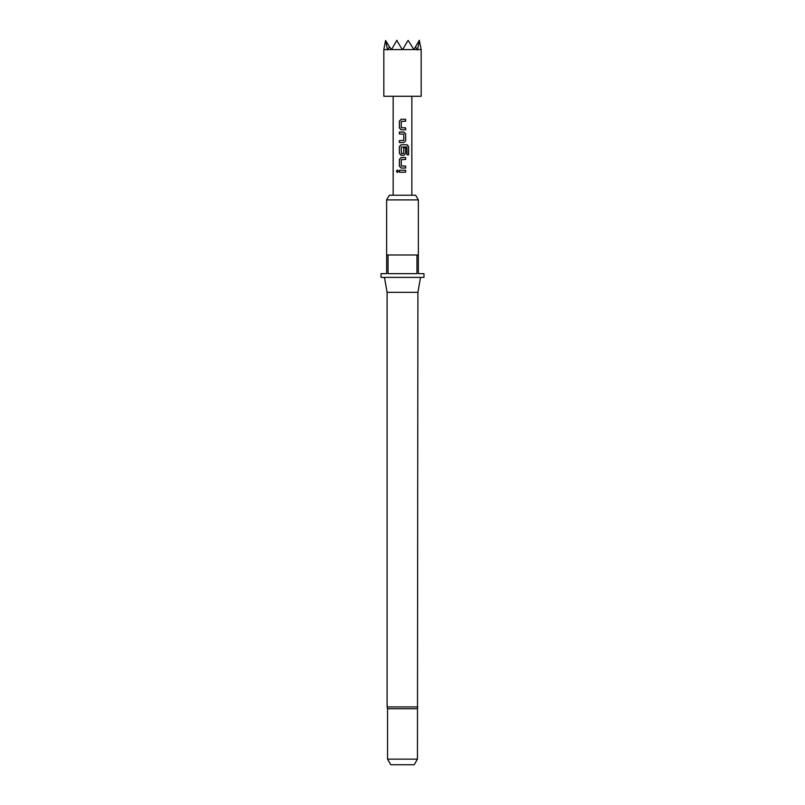 <?xml version="1.0" encoding="UTF-8"?>
<svg xmlns="http://www.w3.org/2000/svg" width="805" height="805" viewBox="0 0 805 805"><rect width="100%" height="100%" fill="white"/><g stroke="black" fill="none" stroke-linecap="round" stroke-linejoin="round"><path stroke-width="1.21" d="M397.398 170.026L396.503 171.244L397.398 172.451M398.395 171.244L397.338 170.026L396.372 171.244L397.348 172.451L398.395 171.244M401.172 119.281L399.431 121.112L399.431 127.975L401.172 129.806M405.589 129.806L405.589 127.844M399.431 140.583L399.431 142.545M399.431 132.03L399.431 133.982M401.172 144.769L399.431 146.601L399.431 153.463L401.172 155.295M403.879 155.295L405.65 153.463L405.65 147.838L403.748 147.838L403.748 153.413L401.403 153.544L401.272 147.073L406.907 146.943L407.018 154.832L408.628 154.832L408.628 146.601L407.139 144.769L401.142 144.769L399.371 146.601L399.371 153.463L401.142 155.295L403.879 155.295L405.589 153.463L405.589 147.838M401.172 157.518L399.431 159.34L399.431 166.202L401.172 168.034M405.589 168.034L405.589 166.072M399.431 170.257L399.431 172.22M417.443 708.732L387.557 708.732L387.557 759.145L417.443 759.145L417.906 292.336L420.542 277.393M417.906 706.921L387.094 706.921L387.094 292.336L417.906 292.336M386.631 199.902L389.328 195.233L415.672 195.233L418.369 199.902L386.631 199.902L386.631 254.984L418.369 254.984L418.369 273.66L423.973 273.66L423.973 277.393L381.027 277.393L381.027 273.66L386.631 273.66L386.631 254.984M388.04 254.984L388.04 273.66L416.96 273.66L416.96 254.984M387.557 759.145L390.797 764.75L414.203 764.75L417.443 759.145M383.824 49.95L383.824 96.268L421.176 96.268L421.176 49.95M417.594 49.588L421.176 49.588L419.304 40.25L415.531 46.791L417.443 49.95L419.435 40.471M415.531 46.791L413.911 49.588L417.282 49.588M413.911 49.588L408.226 40.471M407.813 40.743L402.711 49.588L413.488 49.588M402.5 119.281L405.65 119.281L405.65 121.243L401.272 121.374L401.272 127.713L405.65 127.844L405.65 129.806L401.142 129.806L399.371 127.975L399.371 121.112L401.142 119.281L402.5 119.281M403.879 142.545L399.371 142.545L399.371 140.583L403.748 140.452L403.748 134.113L399.371 133.982L399.371 132.03L403.879 132.03L405.65 133.851L405.65 140.714L403.879 142.545L405.65 140.714M402.5 157.518L405.65 157.518L405.65 159.471L401.272 159.601L401.272 165.941L405.65 166.072L405.65 168.034L401.142 168.034L399.371 166.202L399.371 159.34L401.142 157.518L402.5 157.518M402.5 170.257L405.65 170.257L405.65 172.22L399.371 172.22L399.371 170.257L402.5 170.257M396.774 40.471L402.289 49.588L391.512 49.588L396.895 40.25L397.187 40.743M387.406 49.588L383.824 49.588L385.565 40.471L387.557 49.95L389.469 46.791L391.512 49.588M387.718 49.588L391.089 49.588M385.565 40.471L389.469 46.791M405.589 172.22L405.589 170.257M405.589 159.471L405.589 157.518M408.497 154.832L408.628 146.601M408.497 146.601L407.038 144.769M405.589 140.714L405.65 133.851M405.589 133.851L403.848 132.03M405.589 121.243L405.589 119.281M418.369 254.984L418.369 199.902M411.838 195.233L411.838 96.268M393.162 195.233L393.162 96.268M387.094 292.336L384.458 277.393M387.094 706.921L387.557 708.732"/></g></svg>
